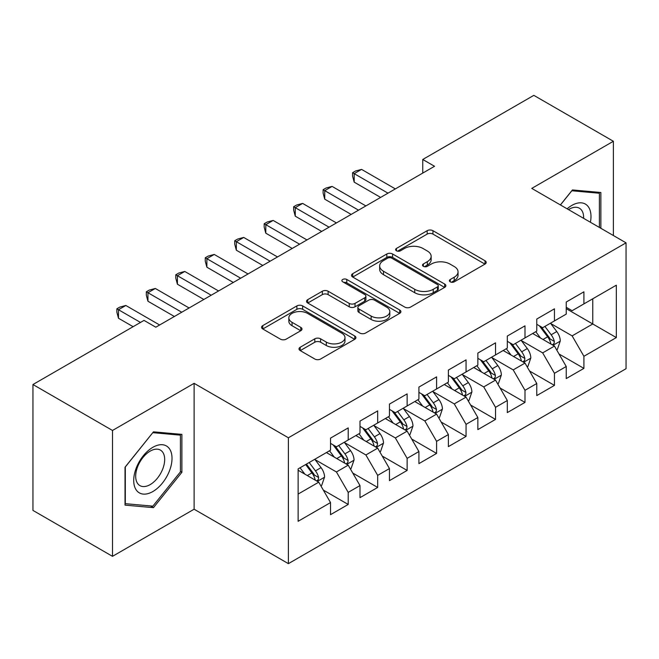<?xml version="1.0" encoding="UTF-8"?>
<svg xmlns="http://www.w3.org/2000/svg" width="659" height="659" viewBox="0 0 659 659"><rect width="100%" height="100%" fill="white"/><g stroke="black" fill="none" stroke-linecap="round" stroke-linejoin="round"><path stroke-width="0.99" d="M450.237 281.838A2.867 1.656 0 0 0 454.282 281.838L485.016 264.094A4.094 2.364 0 0 0 486.21 262.422A4.094 2.364 0 0 0 485.016 260.75L432.955 230.699A4.094 2.364 0 0 0 427.172 230.699L396.446 248.443A2.867 1.656 0 0 0 395.606 249.604A2.867 1.656 0 0 0 396.446 250.774A2.867 1.656 0 0 0 400.491 250.774L404.469 248.484A13.089 7.554 0 0 1 422.979 248.484L427.32 250.988A13.089 7.554 0 0 1 431.151 256.326A13.089 7.554 0 0 1 427.32 261.672L423.342 263.971A2.867 1.656 0 0 0 422.501 265.14A2.867 1.656 0 0 0 423.342 266.302A2.867 1.656 0 0 0 427.386 266.302L431.365 264.012A13.089 7.554 0 0 1 449.875 264.012L454.216 266.516A13.089 7.554 0 0 1 458.046 271.854A13.089 7.554 0 0 1 454.216 277.2L450.237 279.498A2.867 1.656 0 0 0 449.397 280.668A2.867 1.656 0 0 0 450.237 281.838L450.237 279.498M300.207 347.244A4.094 2.364 0 0 0 299.013 348.916A4.094 2.364 0 0 0 300.207 350.58L314.813 359.015A4.094 2.364 0 0 0 320.603 359.015L354.723 339.311A4.094 2.364 0 0 0 355.926 337.647A4.094 2.364 0 0 0 354.723 335.975L302.67 305.916A4.094 2.364 0 0 0 296.888 305.916L262.76 325.62A4.094 2.364 0 0 0 261.565 327.292A4.094 2.364 0 0 0 262.76 328.965L280.404 339.146A4.094 2.364 0 0 0 286.187 339.146L300.792 330.711A4.094 2.364 0 0 0 301.987 329.047A4.094 2.364 0 0 0 300.792 327.375L292.044 322.325A10.939 6.318 0 0 1 288.84 317.86A10.939 6.318 0 0 1 295.594 312.02A10.939 6.318 0 0 1 307.514 313.387L341.782 333.174A10.939 6.318 0 0 1 344.986 337.647A10.939 6.318 0 0 1 338.232 343.479A10.939 6.318 0 0 1 326.312 342.112L320.603 338.808A4.094 2.364 0 0 0 314.813 338.808L300.207 347.244L300.207 350.58M112.5 430.459L112.5 556.336L194.117 509.218L194.117 383.34L112.5 430.459L32.95 384.526L144.024 320.398L155.812 327.202L434.536 166.282L422.749 159.478L422.749 173.086M194.117 383.34L288.395 437.774L626.05 242.833L626.05 368.711L288.395 563.651L288.395 437.774M613.381 235.518L613.381 141.273L531.764 188.4L626.05 242.833M613.381 141.273L533.831 95.349L422.749 159.478M404.758 307.086A4.094 2.364 0 0 0 410.541 307.086L444.668 287.382A4.094 2.364 0 0 0 445.863 285.718A4.094 2.364 0 0 0 444.668 284.045L392.616 253.995A4.094 2.364 0 0 0 386.825 253.995L352.705 273.691A4.094 2.364 0 0 0 351.502 275.363A4.094 2.364 0 0 0 352.705 277.035L404.758 307.086M343.866 282.456A2.867 1.656 0 0 1 346.774 282.859L346.774 279.457L399.7 310.01A4.094 2.364 0 0 1 400.894 311.682A4.094 2.364 0 0 1 399.7 313.346L365.572 333.05A4.094 2.364 0 0 1 359.789 333.05L307.728 303L307.728 299.656A4.094 2.364 0 0 0 306.534 301.328A4.094 2.364 0 0 0 307.728 303M307.728 299.656L322.333 291.229A4.094 2.364 0 0 1 328.116 291.229L349.229 303.412A4.094 2.364 0 0 0 355.012 303.412L364.707 297.819A4.094 2.364 0 0 0 365.902 296.155A4.094 2.364 0 0 0 364.707 294.482L342.721 281.788A2.867 1.656 0 0 1 341.889 280.627A2.867 1.656 0 0 1 343.652 279.095A2.867 1.656 0 0 1 346.774 279.457M566.238 308.659L592.754 323.973L592.754 298.799L616.33 285.19L583.915 303.898L583.915 291.822L566.238 302.028L566.238 314.104L554.45 320.908L554.45 308.832L536.772 319.038L536.772 331.115L524.992 337.919L524.992 325.843L507.315 336.049L507.315 348.125L495.527 354.929L495.527 342.853L477.849 353.059L477.849 365.135L466.061 371.94L466.061 359.863L448.384 370.07L448.384 382.146L436.596 388.95L436.596 376.874L418.918 387.08L418.918 399.156L407.138 405.96L407.138 393.884L389.461 404.091L389.461 416.167L377.673 422.971L377.673 410.895L359.995 421.101L359.995 433.177L348.207 439.981L348.207 427.905L330.53 438.111L330.53 450.188L298.123 468.903L298.123 521.294L330.53 502.586L318.742 482.174L298.123 470.262M616.33 285.19L616.33 337.581L583.915 356.288L572.136 335.876L550.767 323.544M559.021 353.998L583.915 368.373L583.915 356.288M583.915 368.373L566.238 378.579L566.238 366.495L554.45 373.299L542.67 352.886L521.31 340.555M529.556 371.009L554.45 385.383L554.45 373.299M554.45 385.383L536.772 395.589L536.772 383.505L524.992 390.309L513.204 369.897L491.845 357.565M500.09 388.019L524.992 402.394L524.992 390.309M524.992 402.394L507.315 412.6L507.315 400.515L495.527 407.328L483.739 386.907L462.379 374.576M470.633 405.03L495.527 419.404L495.527 407.328M495.527 419.404L477.849 429.61L477.849 417.534L466.061 424.338L454.282 403.918L432.914 391.586M441.168 422.04L466.061 436.415L466.061 424.338M466.061 436.415L448.384 446.621L448.384 434.545L436.596 441.349L424.816 420.928L403.456 408.596M411.702 439.051L436.596 453.425L436.596 441.349M436.596 453.425L418.918 463.631L418.918 451.555L407.138 458.359L395.351 437.947L373.991 425.607M382.236 456.061L407.138 470.435L407.138 458.359M407.138 470.435L389.461 480.642L389.461 468.565L377.673 475.37L365.885 454.957L344.525 442.617M352.779 473.071L377.673 487.446L377.673 475.37M377.673 487.446L359.995 497.652L359.995 485.576L348.207 492.38L336.428 471.968L315.06 459.628M323.314 490.082L348.207 504.456L348.207 492.38M348.207 504.456L330.53 514.663L330.53 502.586M330.53 443.383L336.428 446.786L348.207 439.981M298.123 494.077L318.742 482.174M359.995 426.373L365.885 429.775L377.673 422.971M336.428 471.968L348.207 465.163L326.403 452.568M359.995 485.576L348.207 465.163M389.461 409.363L395.351 412.765L407.138 405.96M365.885 454.957L377.673 448.153L355.868 435.558M389.461 468.565L377.673 448.153M418.918 392.352L424.816 395.754L436.596 388.95M395.351 437.947L407.138 431.143L385.334 418.547M418.918 451.555L407.138 431.143M448.384 375.342L454.282 378.744L466.061 371.94M424.816 420.928L436.596 414.124L414.799 401.537M448.384 434.545L436.596 414.124M477.849 358.331L483.739 361.733L495.527 354.929M454.282 403.918L466.061 397.113L444.257 384.526M477.849 417.534L466.061 397.113M507.315 341.321L513.204 344.723L524.992 337.919M483.739 386.907L495.527 380.103L473.722 367.516M507.315 400.515L495.527 380.103M536.772 324.31L542.67 327.712L554.45 320.908M513.204 369.897L524.992 363.093L503.188 350.506M536.772 383.505L524.992 363.093M566.238 307.3L572.136 310.702L583.915 303.898M542.67 352.886L554.45 346.082L532.653 333.495M566.238 366.495L554.45 346.082M32.95 384.526L32.95 510.412L112.5 556.336M194.117 509.218L288.395 563.651M572.136 335.876L592.754 323.973L616.33 337.581M600.86 228.286L600.86 192.494L572.424 189.949L560.389 204.924M181.884 472.289L181.884 434.38L153.456 431.843L125.021 467.215L125.021 505.124L153.456 507.661L181.884 472.289L180.418 471.44M451.382 282.241L454.216 280.602A13.089 7.554 0 0 0 458.046 275.256L458.046 271.854M431.151 256.326L431.151 259.728A13.089 7.554 0 0 1 427.32 265.075L424.487 266.706M484.958 264.127L432.955 234.102A4.094 2.364 0 0 0 427.172 234.102L397.591 251.178M444.611 287.415L392.616 257.397A4.094 2.364 0 0 0 386.825 257.397L352.754 277.068M437.436 286.887A2.867 1.656 0 0 0 438.276 285.718A2.867 1.656 0 0 0 437.436 284.548L391.743 258.163A2.867 1.656 0 0 0 387.698 258.163L383.505 260.585A13.089 7.554 0 0 0 379.666 265.931A13.089 7.554 0 0 0 383.505 271.269L414.733 289.309A13.089 7.554 0 0 0 433.243 289.309L437.436 286.887L437.436 290.289A2.867 1.656 0 0 0 438.276 289.12L438.276 285.718M379.666 265.931L379.666 269.333A13.089 7.554 0 0 0 383.505 274.671L383.505 271.269M437.436 290.289L433.243 292.711A13.089 7.554 0 0 1 414.733 292.711L383.505 274.671M307.786 303.025L322.333 294.631L322.333 291.229M365.902 296.155L365.902 299.557A4.094 2.364 0 0 1 364.707 301.221L355.012 306.814A4.094 2.364 0 0 1 349.229 306.814L328.116 294.631A4.094 2.364 0 0 0 322.333 294.631M346.774 282.859L399.642 313.379M371.141 316.065A10.939 6.318 0 0 0 383.06 317.432A10.939 6.318 0 0 0 389.815 311.6A10.939 6.318 0 0 0 386.611 307.127L374.534 300.158A4.094 2.364 0 0 0 368.752 300.158L359.064 305.751A4.094 2.364 0 0 0 357.87 307.423A4.094 2.364 0 0 0 359.064 309.096L371.141 316.065L371.141 319.467A10.939 6.318 0 0 0 383.06 320.834A10.939 6.318 0 0 0 389.815 315.002L389.815 311.6M357.87 307.423L357.87 310.826A4.094 2.364 0 0 0 359.064 312.498L359.064 309.096M371.141 319.467L359.064 312.498M344.986 337.647L344.986 341.049A10.939 6.318 0 0 1 338.232 346.881A10.939 6.318 0 0 1 326.312 345.514L320.603 342.21A4.094 2.364 0 0 0 314.813 342.21L300.265 350.613M288.84 317.86L288.84 321.262A10.939 6.318 0 0 0 292.044 325.727L292.044 322.325M300.735 330.744L292.044 325.727M354.674 339.344L302.67 309.318A4.094 2.364 0 0 0 296.888 309.318L262.817 328.989M150.45 505.931L153.456 507.661M556.633 349.863L557.341 349.451L560.29 340.95A11.038 6.376 -120 0 0 556.764 331.543L550.504 323.19M540.528 338.051L535.775 331.691M533.543 334.014L533.007 333.289M552.374 344.888L554.087 343.347L554.326 341.42A11.038 6.376 -120 0 0 551.163 334.78L544.902 326.419M541.336 326.946L549.062 337.26A5.626 3.246 60 0 1 550.084 338.973L554.326 341.42M539.391 325.818L547.629 336.815A11.038 6.376 60 0 1 550.792 343.463L551.015 344.097M387.986 193.161L354.188 173.647L361.56 169.396L395.351 188.911M380.622 197.412L354.188 182.156L354.188 173.647L352.573 172.716L355.514 171.01L361.56 169.396M354.188 182.156L352.573 176.118L352.573 172.716M527.167 366.874L527.875 366.462L530.824 357.961A11.038 6.376 -120 0 0 527.299 348.553L521.038 340.201M511.063 355.061L506.31 348.71M504.086 351.025L503.542 350.3M522.908 361.898L524.622 360.358L524.861 358.43A11.038 6.376 -120 0 0 521.697 351.791L515.445 343.43M511.87 343.957L519.597 354.27A5.626 3.246 60 0 1 520.618 355.984L524.861 358.43M509.926 342.828L518.163 353.825A11.038 6.376 60 0 1 521.327 360.473L521.549 361.107M497.71 383.884L498.418 383.472L501.359 374.971A11.038 6.376 -120 0 0 497.833 365.564L491.573 357.211M481.605 372.071L476.844 365.72M474.62 368.035L474.076 367.31M493.443 378.909L495.156 377.368L495.395 375.441A11.038 6.376 -120 0 0 492.24 368.801L485.98 360.44M482.404 360.967L490.139 371.281A5.626 3.246 60 0 1 491.161 372.994L495.395 375.441M480.46 359.839L488.698 370.836A11.038 6.376 60 0 1 491.861 377.483L492.084 378.118M358.521 210.172L324.73 190.657L332.095 186.406L365.885 205.921M351.156 214.422L324.73 199.166L324.73 190.657L323.108 189.726L326.057 188.021L332.095 186.406M324.73 199.166L323.108 193.128L323.108 189.726M329.055 227.182L295.265 207.667L302.629 203.417L336.419 222.931M321.691 231.433L295.265 216.177L295.265 207.667L293.642 206.737L296.591 205.031L302.629 203.417M295.265 216.177L293.642 210.139L293.642 206.737M590.398 222.248A27.085 15.635 120 0 0 588.421 206.893A27.085 15.635 120 0 0 567.127 208.812M583.635 218.343A20.503 11.837 120 0 0 581.708 210.353A20.503 11.837 120 0 0 579.401 208.211A20.503 11.837 120 0 0 568.511 209.611M571.781 190.756L599.385 193.252L599.385 227.437M597.556 192.197L599.385 193.252M560.447 204.957L571.839 190.789M136.281 490.041A27.085 15.635 120 0 0 162.444 483.039A27.085 15.635 120 0 0 169.454 448.779A27.085 15.635 120 0 0 143.291 455.789A27.085 15.635 120 0 0 136.281 490.041M137.624 483.484A20.503 11.837 120 0 0 139.93 485.617A20.503 11.837 120 0 0 159.008 476.045A20.503 11.837 120 0 0 162.74 452.239A20.503 11.837 120 0 0 160.434 450.105A20.503 11.837 120 0 0 141.356 459.677A20.503 11.837 120 0 0 137.624 483.484M152.863 432.683L180.418 435.138L180.418 471.877L152.863 506.145L125.317 503.682L125.317 466.951L152.806 432.65M178.589 434.092L180.418 435.138M468.244 400.894L468.953 400.483L471.893 391.981A11.038 6.376 -120 0 0 468.376 382.574L462.116 374.221M452.14 389.082L447.379 382.731M445.154 385.045L444.619 384.321M463.985 395.919L465.691 394.379L465.938 392.451A11.038 6.376 -120 0 0 462.775 385.812L456.514 377.45M452.939 377.978L460.674 388.291A5.626 3.246 60 0 1 461.695 390.004L465.938 392.451M451.003 376.849L459.241 387.846A11.038 6.376 60 0 1 462.396 394.494L462.626 395.128M438.779 417.905L439.487 417.493L442.436 408.992A11.038 6.376 -120 0 0 438.91 399.585L432.65 391.232M422.674 406.092L417.921 399.741M415.689 402.056L415.154 401.331M434.52 412.929L436.233 411.389L436.472 409.461A11.038 6.376 -120 0 0 433.309 402.822L427.048 394.461M423.482 394.988L431.208 405.301A5.626 3.246 60 0 1 432.23 407.015L436.472 409.461M421.538 393.868L429.775 404.865A11.038 6.376 60 0 1 432.938 411.504L433.161 412.139M299.598 244.192L265.799 224.678L273.164 220.427L306.962 239.942M292.225 248.443L265.799 233.187L265.799 224.678L264.177 223.747L267.126 222.042L273.164 220.427M265.799 233.187L264.177 227.149L264.177 223.747M270.132 261.203L236.334 241.688L243.706 237.438L277.497 256.952M262.768 265.453L236.334 250.198L236.334 241.688L234.719 240.757L237.66 239.052L243.706 237.438M236.334 250.198L234.719 244.159L234.719 240.757M409.313 434.915L410.022 434.503L412.971 426.002A11.038 6.376 -120 0 0 409.445 416.595L403.184 408.242M393.209 423.103L388.456 416.752M386.232 419.066L385.688 418.341M405.054 429.94L406.768 428.399L407.007 426.472A11.038 6.376 -120 0 0 403.843 419.832L397.591 411.471M394.016 411.999L401.743 422.312A5.626 3.246 60 0 1 402.764 424.025L407.007 426.472M392.072 410.878L400.31 421.875A11.038 6.376 60 0 1 403.473 428.515L403.695 429.149M240.667 278.213L206.877 258.699L214.241 254.448L248.031 273.963M233.302 282.464L206.877 267.208L206.877 258.699L205.254 257.768L208.203 256.063L214.241 254.448M206.877 267.208L205.254 261.17L205.254 257.768M379.856 451.926L380.564 451.514L383.505 443.013A11.038 6.376 -120 0 0 379.979 433.606L373.719 425.253M363.752 440.113L358.99 433.762M356.766 436.077L356.222 435.352M375.589 446.95L377.302 445.41L377.541 443.482A11.038 6.376 -120 0 0 374.386 436.843L368.126 428.482M364.551 429.009L372.286 439.322A5.626 3.246 60 0 1 373.307 441.036L377.541 443.482M362.607 427.889L370.844 438.886A11.038 6.376 60 0 1 374.007 445.525L374.23 446.159M211.201 295.224L177.411 275.709L184.775 271.459L218.566 290.973M203.837 299.474L177.411 284.218L177.411 275.709L175.788 274.778L178.737 273.073L184.775 271.459M177.411 284.218L175.788 278.18L175.788 274.778M350.39 468.936L351.099 468.524L354.04 460.023A11.038 6.376 -120 0 0 350.522 450.616L344.262 442.263M334.286 457.124L329.525 450.772M327.301 453.087L326.765 452.362M346.132 463.961L347.837 462.42L348.084 460.493A11.038 6.376 -120 0 0 344.921 453.853L338.66 445.492M335.085 446.019L342.82 456.333A5.626 3.246 60 0 1 343.841 458.046L348.084 460.493M333.149 444.899L341.387 455.896A11.038 6.376 60 0 1 344.542 462.536L344.772 463.17M181.744 312.234L147.945 292.72L155.31 288.469L189.108 307.984M174.371 316.485L147.945 301.229L147.945 292.72L146.323 291.789L149.272 290.084L155.31 288.469M147.945 301.229L146.323 295.191L146.323 291.789M320.925 485.947L321.633 485.535L324.582 477.034A11.038 6.376 -120 0 0 321.057 467.626L314.796 459.274M304.82 474.134L300.067 467.783M316.666 480.971L318.379 479.431L318.618 477.503A11.038 6.376 -120 0 0 315.455 470.864L309.195 462.503M306.435 464.101L313.354 473.343A5.626 3.246 60 0 1 314.376 475.057L318.618 477.503M305.661 464.546L311.921 472.907A11.038 6.376 60 0 1 315.084 479.546L315.307 480.18M140.491 322.44L118.48 309.73L125.844 305.479L159.643 324.994M133.126 326.691L118.48 318.239L118.48 309.73L116.865 308.799L119.806 307.094L125.844 305.479M118.48 318.239L116.865 312.201L116.865 308.799M454.216 280.602L454.216 277.2M423.342 266.302L423.342 263.971M427.32 265.075L427.32 261.672M396.446 250.774L396.446 248.443M427.172 234.102L427.172 230.699M432.955 234.102L432.955 230.699M485.016 264.094L485.016 260.75M352.705 277.035L352.705 273.691M386.825 257.397L386.825 253.995M392.616 257.397L392.616 253.995M444.668 287.382L444.668 284.045M414.733 292.711L414.733 289.309M433.243 292.711L433.243 289.309M328.116 294.631L328.116 291.229M349.229 306.814L349.229 303.412M355.012 306.814L355.012 303.412M364.707 301.221L364.707 297.819M399.7 313.346L399.7 310.01M314.813 342.21L314.813 338.808M320.603 342.21L320.603 338.808M326.312 345.514L326.312 342.112M300.792 330.711L300.792 327.375M262.76 328.965L262.76 325.62M296.888 309.318L296.888 305.916M302.67 309.318L302.67 305.916M354.723 339.311L354.723 335.975M553.066 345.283L560.216 341.164M551.163 334.78L556.764 331.543M543.016 339.484L547.629 336.815M523.608 362.293L530.75 358.175M521.697 351.791L527.299 348.553M513.55 356.494L518.163 353.825M494.143 379.304L501.285 375.185M492.24 368.801L497.833 365.564M484.085 373.505L488.698 370.836M464.677 396.314L471.819 392.196M462.775 385.812L468.376 382.574M454.628 390.515L459.241 387.846M435.212 413.325L442.362 409.206M433.309 402.822L438.91 399.585M425.162 407.526L429.775 404.865M405.755 430.335L412.896 426.216M403.843 419.832L409.445 416.595M395.697 424.536L400.31 421.875M376.289 447.346L383.431 443.227M374.386 436.843L379.979 433.606M366.231 441.546L370.844 438.886M346.823 464.356L353.965 460.237M344.921 453.853L350.522 450.616M336.774 458.557L341.387 455.896M317.358 481.375L324.508 477.248M315.455 470.864L321.057 467.626M307.308 475.567L311.921 472.907"/></g></svg>
